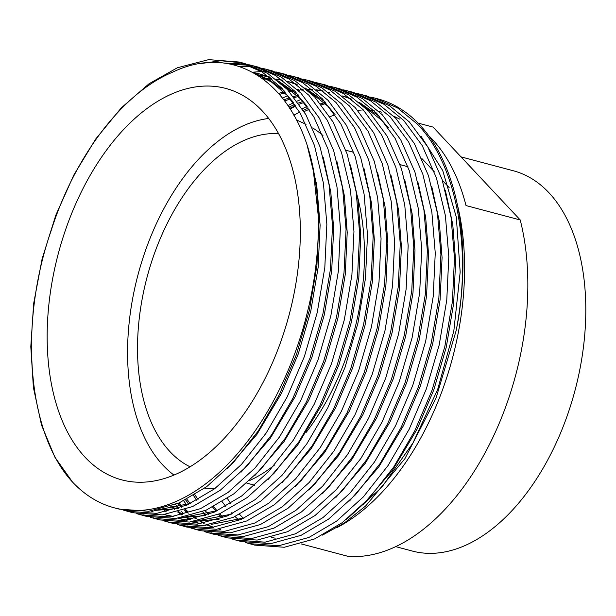 <?xml version="1.0" encoding="UTF-8"?>
<svg xmlns="http://www.w3.org/2000/svg" width="616" height="616" viewBox="0 0 616 616"><rect width="100%" height="100%" fill="white"/><g stroke="black" fill="none" stroke-linecap="round" stroke-linejoin="round"><path stroke-width="0.92" d="M395.726 546.646L412.35 551.058A196.735 115.985 -75.1 0 0 564.356 423.538A196.735 115.985 -75.1 0 0 548.91 192.716A196.735 115.985 -75.1 0 0 513.336 170.771L461.014 156.872M278.563 133.633A173.589 102.341 -75.1 0 0 152.976 257.68A173.589 102.341 -75.1 0 0 170.07 451.744A173.589 102.341 -75.1 0 0 190.082 466.82M262.347 110.996A202.518 119.396 -75.1 0 0 237.283 92.577A202.518 119.396 -75.1 0 0 73.042 210.133A202.518 119.396 -75.1 0 0 85.139 457.28A202.518 119.396 -75.1 0 0 133.872 481.982A202.518 119.396 -75.1 0 0 281.774 338.9A202.518 119.396 -75.1 0 0 262.347 110.996M322.969 135.551A189.512 111.727 -75.1 0 0 312.666 127.936M306.052 124.347A189.512 111.727 -75.1 0 0 305.482 124.078L296.327 119.851M268.692 118.465A189.512 111.727 -75.1 0 0 141.195 263.579A189.512 111.727 -75.1 0 0 163.109 465.35A189.512 111.727 -75.1 0 0 173.981 475.09M428.767 135.805A219.643 129.491 104.9 0 1 432.455 139.539A219.643 129.491 104.9 0 1 466.019 205.567L520.227 219.966L433.048 127.081L418.072 123.1M243.412 518.318A219.643 129.491 104.9 0 1 240.263 515.107A219.643 129.491 104.9 0 1 239.578 514.368M520.227 219.966A219.643 129.491 -75.1 0 1 488.588 446.161A219.643 129.491 -75.1 0 1 348.086 556.356L301.101 543.882M458.265 319.573A231.454 136.452 -75.1 0 0 419.55 124.648A231.454 136.452 -75.1 0 0 377.7 98.829L374.682 98.029L397.466 107.854L417.294 124.047C454.485 161.954 471.032 240.71 458.265 319.573L456.233 330.345A231.216 136.313 -75.1 0 0 460.129 305.444M357.149 93.478L366.774 95.927L389.558 105.752L409.386 121.945L427.851 147.047L442.057 179.348L451.043 217.163L454.462 258.173L452.421 301.524L444.844 346.454L432.008 390.359L414.807 430.777L393.701 467.043L369.038 498.352L342.15 522.707L314.645 538.915L284.284 547.262L254.739 545.122L245.168 542.473M361.13 94.425L383.914 104.258L403.742 120.451L422.199 145.553L436.405 177.855L445.399 215.662L448.81 256.672L446.777 300.023L439.2 344.952L426.364 388.865L409.155 429.275L388.057 465.55L363.394 496.85L336.505 521.205L309.001 537.414L278.632 545.768L249.095 543.62M343.605 89.874L353.23 92.331L376.006 102.156L395.834 118.349L414.298 143.451L428.505 175.752L437.491 213.567L440.91 254.577L438.869 297.928L431.292 342.85L418.457 386.763L401.255 427.181L380.149 463.448L355.486 494.756L328.598 519.103L301.093 535.319L270.732 543.666L241.187 541.526L231.616 538.869M347.578 90.829L370.362 100.654L390.19 116.847L408.647 141.95L422.853 174.251L431.847 212.066L435.258 253.076L433.225 296.427L425.648 341.356L412.812 385.262L395.603 425.679L374.505 461.946L349.842 493.254L322.953 517.609L295.449 533.818L265.08 542.165L235.543 540.024M330.053 86.278L339.678 88.727L362.454 98.56L382.282 114.753L400.747 139.855L414.953 172.157L423.939 209.964L427.358 250.974L425.317 294.325L417.74 339.254L404.912 383.167L387.703 423.577L366.597 459.852L341.934 491.152L315.046 515.507L287.541 531.716L257.18 540.07L227.635 537.922L218.064 535.273M224.832 537.121L220.944 535.82M334.026 87.233L356.81 97.058L376.638 113.252L395.095 138.354L409.301 170.655L418.295 208.47L421.706 249.48L419.673 292.823L412.096 337.753L399.26 381.666L382.051 422.083L360.953 458.35L336.29 489.651L309.401 514.006L281.897 530.222L251.528 538.569L221.991 536.428M215.3 534.318L211.465 532.809M187.988 517.771L186.74 516.647M183.483 513.505L181.004 510.926M316.501 82.683L326.126 85.131L348.902 94.956L368.73 111.15L387.195 136.251L401.401 168.553L410.395 206.368L413.806 247.378L411.765 290.729L404.188 335.658L391.36 379.564L374.151 419.981L353.053 456.248L328.382 487.556L301.501 511.911L273.989 528.12L243.628 536.467L214.083 534.326L204.512 531.67M320.474 83.63L343.258 93.455L363.086 109.656L381.55 134.758L395.749 167.052L404.743 204.866L408.162 245.876L406.121 289.227L398.544 334.157L385.708 378.07L368.507 418.48L347.401 454.754L322.738 486.055L295.849 510.41L268.345 526.618L237.976 534.973L208.439 532.825M302.949 79.079L312.574 81.535L335.35 91.361L355.186 107.554L373.642 132.656L387.849 164.957L396.843 202.772L400.254 243.782L398.213 287.125L390.636 332.055L377.808 375.968L360.599 416.385L339.501 452.652L314.83 483.953L287.949 508.308L260.437 524.524L230.076 532.871L200.531 530.73L190.96 528.074M197.728 529.922L193.84 528.62M191.099 527.566L187.31 525.902M166.258 511.834L164.703 510.41M163.956 509.702L162.87 508.654M306.922 80.034L329.706 89.859L349.534 106.052L367.998 131.154L382.197 163.456L391.191 201.27L394.61 242.28L392.569 285.632L384.992 330.553L372.156 374.466L354.955 414.884L333.849 451.151L309.186 482.459L282.297 506.806L254.793 523.023L224.432 531.369L194.887 529.229M188.196 527.127L184.361 525.61M289.397 75.483L299.022 77.932L321.798 87.757L341.634 103.958L360.09 129.06L374.297 161.354L383.291 199.168L386.702 240.178L384.661 283.529L377.084 328.459L364.256 372.364L347.047 412.782L325.949 449.056L301.278 480.357L274.397 504.712L246.885 520.92L216.524 529.275L186.979 527.127L177.408 524.478M293.37 76.438L316.154 86.263L335.982 102.456L354.446 127.558L368.653 159.86L377.639 197.674L381.058 238.677L379.017 282.028L371.44 326.957L358.604 370.87L341.403 411.288L320.297 447.555L295.634 478.855L268.745 503.21L241.241 519.419L210.88 527.773L181.335 525.633M275.845 71.879L285.47 74.336L308.246 84.161L328.082 100.354L346.538 125.456L360.745 157.758L369.739 195.572L373.15 236.583L371.109 279.934L363.532 324.855L350.704 368.768L333.495 409.186L312.397 445.453L287.726 476.761L260.845 501.108L233.333 517.325L202.972 525.671L173.435 523.531L163.864 520.874M170.624 522.73L166.736 521.429M279.826 72.834L302.602 82.659L322.43 98.853L340.894 123.955L355.101 156.256L364.087 194.071L367.506 235.081L365.465 278.432L357.888 323.361L345.052 367.267L327.851 407.684L306.745 443.951L282.082 475.259L255.193 499.615L227.689 515.823L197.328 524.17L167.783 522.029M262.293 68.284L271.918 70.74L294.694 80.565L314.53 96.758L332.986 121.86L347.193 154.162L356.187 191.969L359.598 232.979L357.557 276.33L349.98 321.259L337.152 365.173L319.943 405.59L298.845 441.857L274.174 473.157L247.293 497.512L219.781 513.721L189.42 522.075L159.883 519.935L150.312 517.278M157.072 519.126L153.184 517.825M266.274 69.238L289.05 79.064L308.878 95.257L327.342 120.359L341.549 152.66L350.535 190.475L353.954 231.485L351.913 274.836L344.336 319.758L331.5 363.671L314.299 404.088L293.193 440.355L268.53 471.656L241.641 496.011L214.137 512.227L183.776 520.574L154.231 518.433M147.54 516.323L143.705 514.814M248.741 64.688L258.366 67.136L281.15 76.962L300.978 93.155L319.435 118.257L333.641 150.558L342.635 188.373L346.046 229.383L344.013 272.734L336.436 317.663L323.6 361.569L306.391 401.986L285.293 438.253L260.622 469.561L233.741 493.917L206.229 510.125L175.868 518.472L146.331 516.331L136.76 513.682M143.52 515.53L139.632 514.229M252.722 65.635L275.498 75.468L295.326 91.661L313.79 116.763L327.997 149.064L336.983 186.871L340.402 227.881L338.361 271.233L330.784 316.162L317.956 360.075L300.747 400.485L279.641 436.759L254.978 468.06L228.097 492.415L200.585 508.623L170.224 516.978L140.679 514.83M133.988 512.728L130.153 511.218M72.48 482.02A231.454 136.452 -75.1 0 0 114.337 507.838A231.454 136.452 -75.1 0 0 268.153 410.441A231.454 136.452 -75.1 0 0 312.966 167.213C295.803 83.483 235.181 41.834 172.349 72.295C122.846 92.877 74.767 155.817 50.966 231.185C18.226 325.464 27.859 433.926 72.48 482.02L54.847 457.134L41.511 425.063L33.395 387.479L30.8 346.692L33.657 303.557L42.111 258.866L55.817 215.184L73.843 174.99L95.765 138.939L121.306 107.862L149.064 83.745L177.393 67.752L208.662 59.644L239.17 62.039L244.814 63.54L267.598 73.366L287.426 89.559L305.882 114.661L320.089 146.962L329.083 184.777L332.494 225.787L330.461 269.138L322.884 314.06L310.048 357.973L292.839 398.39L271.741 434.657L247.078 465.958L220.189 490.313L192.677 506.529L162.316 514.876L132.779 512.735L123.208 510.079M129.968 511.935L126.08 510.625M239.17 62.039L261.946 71.864L281.781 88.057L300.238 113.159L314.445 145.461L323.439 183.275L326.85 224.286L324.809 267.637L317.232 312.566L304.404 356.471L287.195 396.889L266.097 433.156L241.426 464.464L214.545 488.819L187.033 505.028L156.672 513.374L127.127 511.234M205.775 515.523L202.572 511.665M302.317 108.747L307.199 106.299M370.701 97.074L374.682 98.029M290.128 109.001L295.819 105.921M186.563 504.858L183.691 500.808M287.918 105.606L293.647 102.695M297.089 101.116L301.178 99.392M186.54 512.304L184.446 509.979M177.878 507.407L175.468 504.466M282.397 98.029L287.626 95.788M252.545 72.203L261.423 71.548M264.457 71.525L268.645 71.664M271.61 71.879L275.714 72.357M278.617 72.819L282.629 73.635M239.501 66.559L252.414 66.782M255.347 67.106L259.421 67.722M231.878 64.441L248.61 65.165M251.513 65.627L255.532 66.436M223.978 63.086L245.869 64.126M199.16 63.802L220.867 60.745L241.98 62.84M213.644 506.575L217.086 510.88M219.619 513.798L222.715 517.086M322.553 535.104L344.467 522.899L365.712 505.921L404.866 458.743L435.989 398.236L456.233 330.345M312.966 167.213L318.942 222.184L316.909 265.535L309.332 310.464L296.496 354.377L279.287 394.787L258.189 431.061L233.526 462.362L206.637 486.717L179.125 502.925L148.764 511.28L119.227 509.132L114.337 507.838M230.738 503.441A219.643 129.491 104.9 0 1 227.35 498.429M204.712 488.118L208.709 488.465A189.512 111.727 -75.1 0 0 214.668 488.727M249.819 480.442A189.512 111.727 -75.1 0 0 274.243 465.265M306.291 432.247A189.512 111.727 -75.1 0 0 356.217 192.169M449.156 187.603L442.396 180.403M434.28 171.756L421.906 158.566M253.369 72.673L271.502 82.028L287.51 95.665L293.516 102.51M190.598 503.395L157.111 509.994M253.877 72.642L259.582 73.943L270.162 77.547M279.926 82.413L301.062 99.261L307.068 106.106M257.242 74.967L266.281 76.038M267.429 76.245L268.807 76.515M217.702 510.587L184.215 517.186M173.843 516.516L164.349 514.637M262.377 78.448L265.65 78.394M266.859 78.409L271.517 78.609M275.791 79.033L279.833 79.633M280.981 79.841L282.359 80.118M287.811 81.451L297.266 84.746M307.03 89.613L328.159 106.46L334.172 113.306M231.254 514.191L197.767 520.789M187.395 520.112L177.893 518.233M244.806 517.787L211.319 524.385M200.947 523.708L191.445 521.837M199.846 523.87L199.376 523.708M198.275 523.307L193.786 521.498M189.974 519.696L186.44 517.787M181.866 514.968L177.577 511.935M174.659 509.64L174.197 509.255M173.212 508.423L170.74 506.237M278.555 93.401L283.807 91.961M288.673 90.898L291.476 90.398M292.739 90.198L293.77 90.052M297.443 89.62L298.976 89.482M300.208 89.389L302.695 89.258M307.507 89.204L312.173 89.412M316.439 89.828L320.482 90.429M321.637 90.637L323.015 90.914M213.398 527.465L212.928 527.304M211.827 526.911L207.338 525.094M203.526 523.292L199.992 521.39M195.411 518.564L191.129 515.538M188.211 513.243L187.749 512.858M186.764 512.019L184.292 509.832M181.597 507.261L177.947 503.441M283.807 99.854L289.505 97.813M293.578 96.566L297.359 95.565M341.965 95.827L351.474 99.145M361.238 104.004L382.367 120.859L388.373 127.697M188.873 504.042L185.547 499.884M288.912 107.099L294.848 104.458M298.475 103.026L303.057 101.417M208.701 514.452L205.051 510.641M196.72 500.261L193.493 495.503M293.817 115.2L299.622 112.089M303.295 110.303L308.4 108.054M320.682 103.765L324.463 102.764M221.598 517.402L218.603 514.237M216.077 511.349L212.651 507.083M307.677 147.486L316.686 184.731L320.112 225.217L318.141 267.398L310.78 311.111L298.306 353.838L281.574 393.162L256.849 434.511L227.574 468.545M252.46 72.172L269.538 79.949L284.908 91.484M323.331 157.711L330.8 192.03L333.664 228.813L331.693 270.994L324.332 314.707L311.858 357.434L295.126 396.758L270.401 438.107L241.125 472.141M178.463 508.4L154.639 510.456M254.986 73.034L260.707 74.251M259.582 73.943L269.369 76.938M277.816 80.634L298.46 95.08M336.883 161.315L344.352 195.626L347.216 232.417L345.245 274.59L337.884 318.31L325.41 361.03L308.678 400.362L283.953 441.71L254.678 475.737M153.014 511.627L150.881 511.026M258.065 75.483L260.345 75.622M261.523 75.714L267.382 76.438M268.538 76.63L269.092 76.731M350.435 164.911L357.904 199.23L360.768 236.013L358.797 278.193L351.436 321.906L338.962 364.634L322.23 403.957L297.505 445.306L268.23 479.34M205.567 515.592L181.743 517.648M172.988 516.639L166.566 515.23M263.263 79.11L272.133 79.11M276.307 79.433L280.935 80.041M282.09 80.234L282.644 80.334M288.942 81.736L296.473 84.138M304.912 87.834L325.564 102.279M363.987 168.507L371.456 202.826L374.32 239.609L372.349 281.789L364.988 325.502L352.514 368.229L335.782 407.553L311.057 448.91L281.781 482.936M219.119 519.196L195.295 521.252M186.54 520.235L180.118 518.826M377.539 172.11L385.008 206.429L387.872 243.212L385.901 285.393L378.54 329.106L366.066 371.833L349.334 411.157L324.609 452.506L295.334 486.54M391.091 175.706L398.56 210.025L401.424 246.808L399.453 288.989L392.092 332.702L379.618 375.429L362.886 414.753L338.161 456.102L308.885 490.136M206.098 525.717L205.082 525.425M199.43 523.492L194.479 521.39M190.791 519.542L186.047 516.801M182.867 514.722L181.466 513.736M180.457 512.997L178.655 511.634M174.482 508.169L171.91 505.821M279.441 94.417L284.769 92.893M289.489 91.784L292.469 91.214M293.732 90.999L294.564 90.868M298.229 90.375L299.992 90.19M301.232 90.082L303.434 89.928M308.562 89.79L312.789 89.905M316.963 90.229L321.583 90.837M322.745 91.029L323.3 91.129M328.413 92.231L329.599 92.539M404.643 179.31L412.104 213.621L414.968 250.404L412.997 292.585L405.644 336.305L393.17 379.025L376.438 418.356L351.713 459.705L322.438 493.732M220.774 529.621L218.634 529.021M212.982 527.096L208.031 524.986M204.343 523.146L201.201 521.375M200.161 520.751L199.599 520.404M196.419 518.318L192.207 515.23M188.034 511.765L185.462 509.417M182.251 506.229L179.187 502.902M284.669 101.001L290.436 98.86M294.394 97.59L298.321 96.489M343.15 96.135L350.673 98.529M359.12 102.233L379.772 116.678M418.195 182.906L425.656 217.225L428.52 254.008L426.549 296.188L419.196 339.901L406.722 382.628L389.99 421.952L365.265 463.301L335.99 497.335M190.236 503.565L186.848 499.214M289.743 108.385L295.649 105.667M299.284 104.181L303.988 102.456M431.747 186.502L439.208 220.821L442.072 257.603L440.101 299.784L432.748 343.497L420.266 386.224L403.542 425.548L378.817 466.905L349.541 500.931M198.044 499.538L194.856 494.679M304.088 111.604L309.201 109.271M321.498 104.782L325.425 103.688M445.299 190.105L452.76 224.416L455.624 261.207L453.653 303.388L446.292 347.101L433.818 389.828L417.094 429.152L392.369 470.501L363.094 504.527M231.231 512.712A219.643 129.491 -75.1 0 0 232.201 513.729M235.043 516.555A219.643 129.491 -75.1 0 0 238.746 519.919M337.437 527.381A219.643 129.491 -75.1 0 0 457.118 203.704M381.851 112.174A219.643 129.491 -75.1 0 0 379.133 111.573M374.174 110.741A219.643 129.491 -75.1 0 0 367.775 110.156M363.463 110.048A219.643 129.491 -75.1 0 0 362.786 110.056M361.269 110.087A219.643 129.491 -75.1 0 0 357.688 110.272M335.196 114.799A219.643 129.491 -75.1 0 0 329.891 116.694M222.199 501.732A219.643 129.491 -75.1 0 0 225.756 506.39M407.961 166.736L400.061 164.634M353.753 152.337L345.853 150.242M393.632 116.101L399.946 119.234M271.556 537.368L275.221 538.207M346.5 519.365L381.712 487.395L412.982 442.942L437.676 389.451L453.815 331L460.175 272.049L456.325 217.14L442.735 170.594L420.936 136.128M254.762 485.262L246.854 483.16"/></g></svg>
